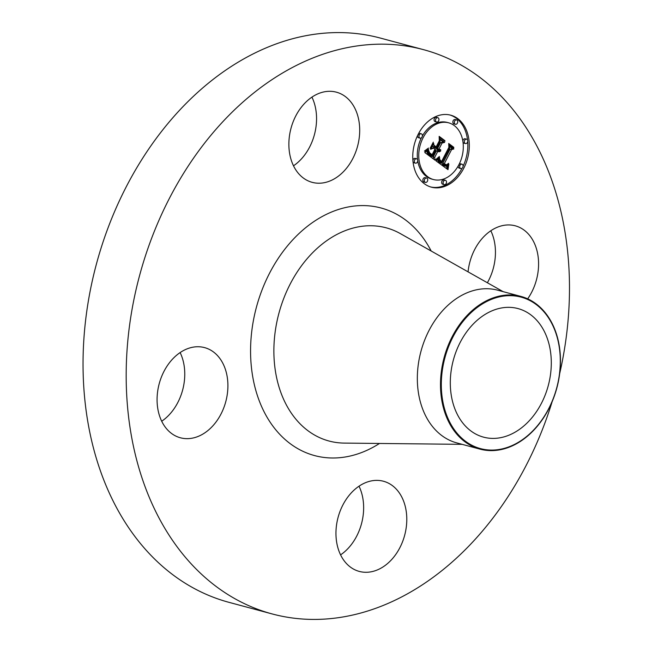 <?xml version="1.0" encoding="UTF-8"?>
<svg xmlns="http://www.w3.org/2000/svg" width="652" height="652" viewBox="0 0 652 652"><rect width="100%" height="100%" fill="white"/><g stroke="black" fill="none" stroke-linecap="round" stroke-linejoin="round"><path stroke-width="0.98" d="M490.817 230.759A46.675 34.466 -75 0 1 493.311 268.282A46.675 34.466 -75 0 1 487.378 282.756M468.063 271.843A46.675 34.466 -75 0 1 469.896 261.917A46.675 34.466 -75 0 1 515.276 225.812A46.675 34.466 -75 0 1 536.449 279.863A46.675 34.466 -75 0 1 527.68 298.844M229.105 602.375A292.112 215.714 -75 0 1 228.933 602.326A292.112 215.714 -75 0 1 228.754 602.277A292.112 215.714 -75 0 1 96.39 264.15A292.112 215.714 -75 0 1 380.442 38.093A292.112 215.714 -75 0 1 380.613 38.142M359.016 486.205A46.675 34.466 -75 0 1 340.58 554.868M180.131 352.569A46.675 34.466 -75 0 1 182.625 390.092A46.675 34.466 -75 0 1 161.696 421.241M311.933 97.132A46.675 34.466 -75 0 1 293.498 165.804M552.154 401.648A292.112 215.714 -75 0 1 272.08 613.915A292.112 215.714 -75 0 1 271.9 613.866A292.112 215.714 -75 0 1 139.528 275.739A292.112 215.714 -75 0 1 423.588 49.682A292.112 215.714 -75 0 1 423.759 49.723A292.112 215.714 -75 0 1 559.66 373.694M483.499 437.133A66.553 49.144 -75 0 1 453.344 360.1A66.553 49.144 -75 0 1 518.063 308.592A66.553 49.144 -75 0 1 518.104 308.608A66.553 49.144 -75 0 1 548.259 385.642A66.553 49.144 -75 0 1 483.539 437.15A66.553 49.144 -75 0 1 483.499 437.133M464.77 319.276A78.411 57.898 105 0 0 453.45 428.437A78.411 57.898 105 0 0 536.832 426.465A78.411 57.898 105 0 0 548.153 317.304A78.411 57.898 105 0 0 464.77 319.276M536.808 426.824A79.047 58.378 -75 0 1 479.978 449.13A79.047 58.378 -75 0 1 479.929 449.122A79.047 58.378 105 0 1 441.168 396.041A79.047 58.378 105 0 1 464.159 318.747A79.047 58.378 -75 0 1 520.981 296.44A79.047 58.378 -75 0 1 521.029 296.448A79.047 58.378 105 0 1 559.791 349.529A79.047 58.378 105 0 1 536.808 426.824M456.865 442.92A79.047 58.378 -75 0 1 456.816 442.912A79.047 58.378 -75 0 1 456.767 442.895A79.047 58.378 -75 0 1 420.947 351.395A79.047 58.378 -75 0 1 497.818 290.221A79.047 58.378 -75 0 1 497.867 290.23M312.153 182.332A46.675 34.466 -75 0 1 291.004 128.297A46.675 34.466 -75 0 1 336.391 92.176A46.675 34.466 -75 0 1 336.424 92.185A46.675 34.466 -75 0 1 357.573 146.219A46.675 34.466 -75 0 1 312.186 182.34A46.675 34.466 -75 0 1 312.153 182.332M225.771 401.673A46.675 34.466 -75 0 1 180.384 437.777A46.675 34.466 -75 0 1 159.21 383.726A46.675 34.466 -75 0 1 204.598 347.622A46.675 34.466 -75 0 1 225.771 401.673M383.506 481.257A46.675 34.466 -75 0 1 404.656 535.292A46.675 34.466 -75 0 1 359.268 571.413A46.675 34.466 -75 0 1 359.236 571.405A46.675 34.466 -75 0 1 338.086 517.37A46.675 34.466 -75 0 1 383.474 481.249A46.675 34.466 -75 0 1 383.506 481.257M463.8 168.183A37.27 27.523 -75 0 1 431.363 187.165A37.27 27.523 -75 0 1 418.258 134.165A37.27 27.523 -75 0 1 450.695 115.176A37.27 27.523 -75 0 1 463.8 168.183M430.63 186.953A37.27 27.523 105 0 0 462.089 168.24M463.091 166.236A37.27 27.523 105 0 0 467.696 141.541M467.549 140.066A37.27 27.523 105 0 0 449.953 114.996M448.641 122.812A29.364 21.679 -75 0 1 458.967 164.573A29.364 21.679 -75 0 1 433.417 179.528A29.364 21.679 -75 0 1 423.091 137.768A29.364 21.679 -75 0 1 448.641 122.812L447.174 122.421A29.364 21.679 105 0 0 422.366 135.999M421.396 137.816A29.364 21.679 105 0 0 417.557 159.675M417.736 160.873A29.364 21.679 105 0 0 431.942 179.137L433.417 179.528M426.62 178.053L425.145 177.662A2.258 1.671 105 0 0 423.181 178.811A2.258 1.671 105 0 0 423.971 182.022L425.446 182.413A2.258 1.671 -75 0 1 424.656 179.202A2.258 1.671 -75 0 1 426.62 178.053A2.258 1.671 -75 0 1 427.41 181.264A2.258 1.671 -75 0 1 425.446 182.413M421.257 133.782A2.258 1.671 -75 0 1 422.056 137.001A2.258 1.671 -75 0 1 420.092 138.151A2.258 1.671 -75 0 1 419.293 134.94A2.258 1.671 -75 0 1 421.257 133.782L419.79 133.391A2.258 1.671 105 0 0 418.494 133.709M417.5 135.706A2.258 1.671 105 0 0 418.617 137.751L420.092 138.151M416.62 158.786A2.258 1.671 -75 0 1 417.41 162.006A2.258 1.671 -75 0 1 415.446 163.155A2.258 1.671 -75 0 1 414.656 159.944A2.258 1.671 -75 0 1 416.62 158.786L415.145 158.395A2.258 1.671 105 0 0 413.181 159.544A2.258 1.671 105 0 0 412.895 160.408M413.034 161.883A2.258 1.671 105 0 0 413.979 162.755L415.446 163.155M456.612 119.927L455.137 119.528A2.258 1.671 105 0 0 453.173 120.685A2.258 1.671 105 0 0 453.971 123.896L455.438 124.287A2.258 1.671 -75 0 1 454.648 121.076A2.258 1.671 -75 0 1 456.612 119.927A2.258 1.671 -75 0 1 457.402 123.138A2.258 1.671 -75 0 1 455.438 124.287M437.826 117.686L436.351 117.295A2.258 1.671 105 0 0 434.387 118.444A2.258 1.671 105 0 0 435.186 121.655L436.653 122.046A2.258 1.671 -75 0 1 435.862 118.835A2.258 1.671 -75 0 1 437.826 117.686A2.258 1.671 -75 0 1 438.617 120.897A2.258 1.671 -75 0 1 436.653 122.046M458.217 165.942A2.258 1.671 105 0 0 459.326 168.159L460.793 168.558A2.258 1.671 -75 0 1 460.002 165.347A2.258 1.671 -75 0 1 461.966 164.198A2.258 1.671 -75 0 1 462.765 167.409A2.258 1.671 -75 0 1 460.793 168.558M461.966 164.198L460.499 163.799A2.258 1.671 105 0 0 459.195 164.125M445.406 180.294L443.93 179.895A2.258 1.671 105 0 0 441.966 181.044A2.258 1.671 105 0 0 442.757 184.263L444.232 184.655A2.258 1.671 -75 0 1 443.433 181.443A2.258 1.671 -75 0 1 445.406 180.294A2.258 1.671 -75 0 1 446.196 183.505A2.258 1.671 -75 0 1 444.232 184.655M466.612 139.186A2.258 1.671 -75 0 1 467.402 142.405A2.258 1.671 -75 0 1 465.438 143.554A2.258 1.671 -75 0 1 464.648 140.343A2.258 1.671 -75 0 1 466.612 139.186L465.137 138.794A2.258 1.671 105 0 0 463.173 139.944A2.258 1.671 105 0 0 462.847 141.076M463.026 142.275A2.258 1.671 105 0 0 463.971 143.155L465.438 143.554M436.001 160.889L439.668 157.662L439.415 161.052L441.6 163.302L449.66 147.988L449.285 145.559L453.833 148.958L451.583 149.577L444.289 163.717L446.596 164.809L448.56 163.326L446.596 165.233L444.208 164.165L443.743 164.785L446.506 166.301L448.829 164.174L447.997 169.659L436.001 160.889M435.838 159.528L439.424 156.456L437.508 158.835L435.984 159.911L435.838 159.528M439.635 159.3L441.51 161.631L448.894 147.352L448.69 143.497L453.768 147.295L453.8 147.849L449.032 144.288L449.244 147.458L441.608 162.266L439.872 160.742L439.635 159.3M435.088 160.213L424.762 152.495L428.592 149.447L428.788 153.342L432.366 156.537L435.797 149.887L435.186 149.438L432.162 155.306L429.269 152.894L428.763 150.767L429.57 152.731L432.105 154.736L434.941 149.251L433.433 148.126L430.605 149.341L433.678 143.383L434.134 146.993L436.408 148.697L440.108 141.533L439.782 138.737L444.672 142.389L442.097 143.024L438.943 149.129L440.744 149.748L438.747 149.512L438.397 150.18L440.793 150.832L439.342 151.72L437.785 151.378L434.688 157.368L435.088 160.213M424.452 151.06L428.486 148.053L426.807 150.139L424.452 151.06L425.006 151.215M430.133 148.297L433.303 142.16L430.133 148.297M434.126 145.339L436.172 146.863L439.309 140.783L439.155 136.374L444.917 140.677L444.966 141.248L439.513 137.181L439.644 140.799L436.221 147.433L434.126 145.339M433.507 159.031L433.221 156.977L436.31 150.979L437.785 151.378M434.688 157.368L433.221 156.977M437.679 151.345L439.073 150.685M439.269 150.734L437.215 150.041L437.272 149.121L440.744 149.748M439.595 149.438L437.468 148.737L440.622 142.625L443.197 141.989L439.872 139.504M436.408 148.697L432.659 146.602L432.537 145.6M431.282 148.028L433.433 148.126M432.366 156.537L430.891 156.146L427.965 153.815L426.954 151.011M438.731 151.737L438.291 151.614M439.041 151.753L437.94 151.46M439.342 151.72L437.867 151.329M439.644 151.647L438.168 151.248M439.937 151.517L438.462 151.117M440.222 151.337L438.755 150.938M440.516 151.109L439.041 150.71M440.793 150.832L440.385 150.718M439.065 150.661L437.598 150.262M438.869 150.563L437.402 150.164M438.682 150.433L437.215 150.041M438.535 150.31L437.068 149.919M438.397 150.18L436.93 149.789M439.725 149.927L439.252 149.805M439.921 149.944L439.049 149.707M440.124 149.927L438.853 149.585M440.328 149.895L438.861 149.495M440.54 149.838L439.065 149.438M439.424 149.389L437.948 148.99M439.261 149.324L437.785 148.925M439.098 149.235L437.622 148.843M438.943 149.129L437.468 148.737M442.097 143.024L440.622 142.625M444.672 142.389L443.197 141.989M434.134 146.993L432.659 146.602M432.105 154.736L430.842 154.394M431.852 154.573L430.646 154.255M431.608 154.426L430.475 154.116M431.388 154.28L430.312 153.994M431.184 154.141L430.149 153.864M431.005 154.011L430.027 153.75M430.776 153.831L429.855 153.587M430.556 153.66L429.709 153.432M430.361 153.497L429.578 153.285M430.173 153.334L429.456 153.138M430.002 153.179L429.35 153M429.839 153.024L429.252 152.87M429.701 152.878L429.179 152.731M429.57 152.731L429.097 152.601M431.999 156.252L430.532 155.852M431.045 155.518L429.57 155.119M430.467 155.103L429 154.711M430.173 154.883L428.706 154.483M429.904 154.654L428.437 154.255M429.66 154.434L428.193 154.035M429.44 154.206L427.965 153.815M429.244 153.994L427.769 153.595M429.065 153.774L427.598 153.375M428.91 153.554L427.443 153.163M428.788 153.342L427.313 152.951M428.682 153.13L427.207 152.739M428.6 152.918L427.125 152.527M428.535 152.698L427.068 152.299M428.486 152.446L427.019 152.055M428.454 152.169L426.978 151.769M428.429 151.859L426.962 151.468M428.421 151.533L426.954 151.134M428.429 151.166L427.166 150.832M428.445 150.783L427.492 150.522M428.478 150.367L427.842 150.188M446.604 168.632L446.97 166.195M445.862 166.227L442.268 164.385L442.741 163.774L444.208 164.165M446.596 165.233L445.56 164.671M443.808 164.059L442.822 163.326L450.116 149.186L452.366 148.566L449.415 146.358M441.6 163.302L438.625 161.786L437.859 159.447M448.071 169.039L446.628 168.656M448.152 168.444L446.677 168.053M448.234 167.866L446.759 167.474M448.323 167.303L446.848 166.912M448.413 166.757L446.938 166.366M448.511 166.227L447.427 165.934M448.609 165.714L447.883 165.518M448.715 165.209L448.242 165.086M445.634 166.154L444.167 165.755M445.406 166.048L443.93 165.657M445.161 165.926L443.694 165.526M444.917 165.771L443.441 165.372M444.664 165.592L443.189 165.192M444.477 165.445L443.01 165.054M444.297 165.298L442.822 164.899M444.11 165.135L442.643 164.744M443.922 164.964L442.455 164.573M443.743 164.785L442.268 164.385M446.237 165.258L445.536 165.07M446.416 165.258L445.316 164.964M446.93 165.119L445.463 164.728M447.101 165.021L446.367 164.826M447.272 164.899L446.75 164.76M447.451 164.752L447.011 164.638M445.944 164.769L444.477 164.377M445.764 164.711L444.452 164.361M445.577 164.63L444.387 164.304M445.389 164.524L444.289 164.231M445.194 164.402L443.719 164.011M444.99 164.263L443.523 163.864M444.289 163.717L442.822 163.326M451.583 149.577L450.116 149.186M453.833 148.958L452.366 148.566M441.404 163.187L439.937 162.788M441.217 163.065L439.75 162.674M441.037 162.943L439.562 162.552M440.85 162.821L439.383 162.421M440.671 162.69L439.203 162.291M440.459 162.519L438.992 162.128M440.271 162.356L438.796 161.957M440.092 162.177L438.625 161.786M439.937 161.998L438.47 161.606M439.798 161.818L438.331 161.427M439.676 161.631L438.209 161.24M439.57 161.443L438.103 161.044M439.489 161.248L438.014 160.857M439.415 161.052L437.948 160.653M439.366 160.848L437.899 160.449M439.334 160.636L437.867 160.237M439.318 160.408L437.842 160.009M439.309 160.164L437.842 159.764M439.326 159.903L437.851 159.504M439.35 159.618L438.062 159.275M439.391 159.324L438.331 159.047M439.448 159.015L438.6 158.786M439.521 158.689L438.877 158.517M439.603 158.346L439.155 158.224M436.538 159.585L435.984 159.438M436.84 159.373L436.31 159.235M437.166 159.121L436.661 158.99M437.508 158.835L437.019 158.705M437.867 158.517L437.402 158.387M438.25 158.159L437.802 158.037M438.657 157.768L438.217 157.654M439.073 157.344L438.657 157.23M425.487 150.971L424.925 150.816M425.943 150.71L425.389 150.563M426.384 150.433L425.846 150.286M426.807 150.139L426.294 150.001M427.207 149.83L426.718 149.699M427.582 149.495L427.133 149.381M427.94 149.153L427.533 149.039M453.768 147.295L452.659 146.993M441.51 161.631L440.402 161.329M441.355 161.541L440.328 161.264M441.2 161.443L440.255 161.191M441.062 161.346L440.173 161.109M440.866 161.191L440.043 160.971M440.679 161.02L439.929 160.816M440.507 160.84L439.831 160.661M440.344 160.653L439.741 160.49M440.198 160.449L439.676 160.31M440.059 160.237L439.635 160.131M444.917 140.677L443.808 140.384M436.172 146.863L435.055 146.561M462.121 444.338L344.191 443.091A110.367 81.5 -75 0 1 328.934 440.996A110.367 81.5 -75 0 1 278.934 313.196A110.367 81.5 -75 0 1 386.31 227.85A110.367 81.5 -75 0 1 400.426 233.652L503.124 291.648M379.513 443.458A128.183 94.654 -75 0 1 314.517 455.569A128.183 94.654 -75 0 1 256.44 307.141A128.183 94.654 -75 0 1 381.151 208.021A128.183 94.654 -75 0 1 431.184 251.02M419.293 134.94L418.038 134.597M460.002 165.347L458.739 165.005M423.588 49.682L380.442 38.093M272.08 613.915L228.933 602.326M479.978 449.13L456.816 442.912M520.981 296.44L497.818 290.221"/></g></svg>
